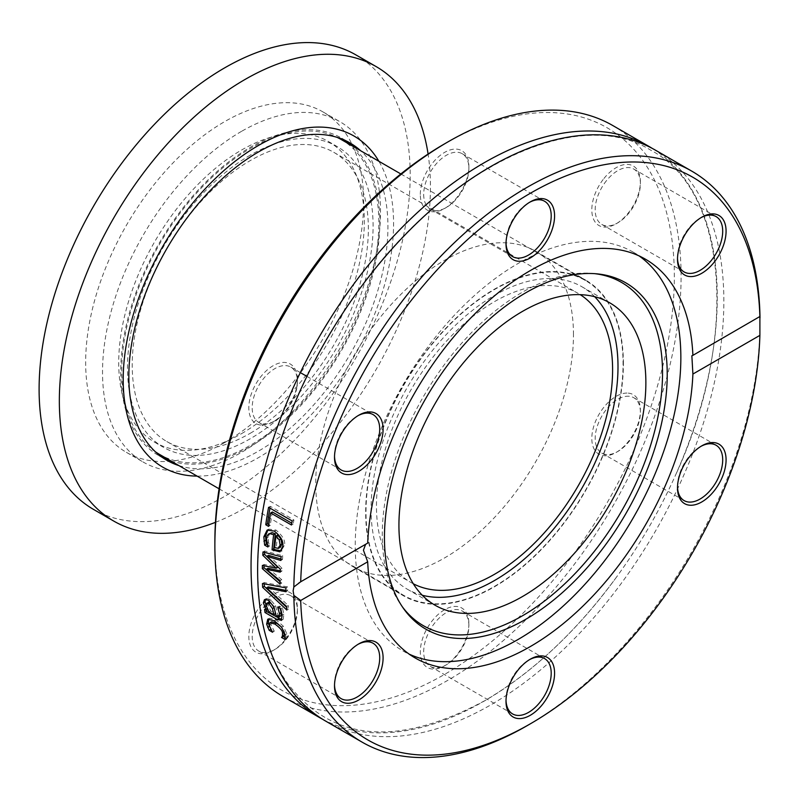 <?xml version="1.0" encoding="UTF-8"?>
<svg xmlns="http://www.w3.org/2000/svg" width="800" height="800" viewBox="0 0 800 800"><rect width="100%" height="100%" fill="white"/><g stroke="black" fill="none" stroke-linecap="round" stroke-linejoin="round"><path stroke-width="0.6" stroke-dasharray="4 3" d="M612.81 125.55A329.67 190.33 -60 0 1 681.09 276.47A329.67 190.33 -60 0 1 537.19 608.23A329.67 190.33 -60 0 1 283.14 696.56M214.87 541.74A324.9 187.58 120 0 0 444.6 674.38A324.9 187.58 120 0 0 674.34 276.47A324.9 187.58 120 0 0 444.6 143.83M285.25 639.73A34.35 19.83 -60 0 1 273.11 650.5A34.35 19.83 -60 0 1 248.82 636.47A34.35 19.83 -60 0 1 273.11 594.4A34.35 19.83 -60 0 1 297.4 608.43A34.35 19.83 -60 0 1 285.25 639.73M420.31 194.47A34.35 19.83 -60 0 1 444.6 152.4A34.35 19.83 -60 0 1 468.89 166.42A34.35 19.83 -60 0 1 444.6 208.49A34.35 19.83 -60 0 1 420.31 194.47M628.24 393.12A34.35 19.83 -60 0 1 640.39 410.4A34.35 19.83 -60 0 1 616.1 452.47A34.35 19.83 -60 0 1 592.64 430.71A34.35 19.83 -60 0 1 628.24 393.12M573.47 334.7A182.25 105.22 120 0 0 535.73 251.27A182.25 105.22 120 0 0 395.29 300.1A182.25 105.22 120 0 0 315.74 483.51A182.25 105.22 120 0 0 353.48 566.94A182.25 105.22 120 0 0 493.92 518.11A182.25 105.22 120 0 0 573.47 334.7M468.89 623.74A34.35 19.83 -60 0 1 444.6 665.81A34.35 19.83 -60 0 1 420.31 651.79A34.35 19.83 -60 0 1 444.6 609.72A34.35 19.83 -60 0 1 468.89 623.74L468.89 625.69A31.96 18.46 120 0 0 462.27 611.06A31.96 18.46 120 0 0 430.31 629.51A31.96 18.46 120 0 0 430.31 666.42A31.96 18.46 120 0 0 446.29 664.84A31.96 18.46 120 0 0 468.89 625.69M603.95 178.49A34.35 19.83 -60 0 1 640.39 181.74A34.35 19.83 -60 0 1 616.1 223.81A34.35 19.83 -60 0 1 592.64 216.57A34.35 19.83 -60 0 1 603.95 178.49M260.96 425.09A34.35 19.83 -60 0 1 260.96 376.51A34.35 19.83 -60 0 1 297.4 379.76A34.35 19.83 -60 0 1 273.11 421.83A34.35 19.83 -60 0 1 260.96 425.09M322.65 719.29A329.67 190.33 120 0 0 484.16 701.12A329.67 190.33 120 0 0 617.62 575.58A329.67 190.33 120 0 0 717.27 297.36A329.67 190.33 120 0 0 652.25 148.4M526.92 725.8A329.67 190.33 120 0 0 760 326.26M325.9 721.24A329.67 190.33 120 0 0 490.74 704.91A329.67 190.33 120 0 0 723.85 301.15A329.67 190.33 120 0 0 655.57 150.24M367.69 543.11L365.59 544.32M271.58 621.81L270.95 624.57L274.21 631.06A327.28 188.96 120 0 0 274.25 631.24L270.9 629.3L269.42 626.34M283.99 631.2L281.43 626.96M268.67 618.94L269.49 618.21L276.03 619.8L283.32 626.2L286.89 633.82L286.67 638.41L285.33 637.63M272.48 632.06L274.21 631.06M272.52 632.24L274.25 631.24M284.94 639.41L286.67 638.41M268.01 529.72L268.83 529.13L276.06 530.09C283.08 536.13 285.82 541.34 284.26 545.73L280.91 551.16M267.88 546.99L269.58 546.01L267.15 544.61M267.9 546.78L269.59 545.8A327.28 188.96 120 0 0 269.58 546.01M266.79 543.22L268.49 542.24L269.59 545.8M270.28 533.02L268.33 536.2L268.49 542.24M278.33 548.4L280.03 547.42L276.35 546.61L274.65 547.59M277.63 535.06A327.28 188.96 120 0 0 276.35 546.61M268.03 568.29L281.71 579.64A327.28 188.96 120 0 0 281.7 583.12L280.01 581.65M268.54 555.34L282.01 568.24A327.28 188.96 120 0 0 281.89 571.16L280.25 570.83M264.58 552.39A327.28 188.96 -60 0 1 264.67 550.99L282.78 555.75A327.28 188.96 120 0 0 282.5 559.49L280.91 559.02M264.04 565.77A327.28 188.96 -60 0 1 264.07 564.46L277.89 567.26M262.98 551.96L264.67 550.99M281.09 556.73L282.78 555.75M280.81 560.47L282.5 559.49M280.32 569.22L282.01 568.24M262.38 565.43L264.07 564.46M280.2 572.14L281.89 571.16M280.01 584.09L281.7 583.12M280.02 580.62L281.71 579.64M269.97 508.13A327.28 188.96 -60 0 1 270.3 506.32L293.92 519.96A327.28 188.96 120 0 0 293.19 524L291.78 523.19M268.57 507.32L270.3 506.32M292.18 520.96L293.92 519.96M291.46 525L293.19 524M268.55 526.36L270.26 525.37L268.81 524.53M272.37 511.98A327.28 188.96 120 0 0 270.26 525.37M266.56 610.38A327.28 188.96 -60 0 1 266.28 608.37L268.16 609.45L266.31 606.17M280.22 608.52L279.42 606.28A327.28 188.96 -60 0 1 279.41 606.1L282.45 607.85L283.86 614.22L283.26 619.21L281.9 619.7M265.46 599.34L266.2 598.61L270.1 599.23L275.61 605.77L277.94 615.1L281.02 615.68M268.48 602.29L267.92 604.62L270.65 610.89L275.57 613.73M268.94 611.87L270.65 610.89M277.88 607.17L279.42 606.28M276.24 616.08L277.94 615.1M277.71 607.07L279.41 606.1M273.92 606.75L275.61 605.77M280.75 608.83L282.45 607.85M264.5 599.59L266.2 598.61M264.58 609.35L266.28 608.37M286.56 606.49L288.25 605.52A327.28 188.96 120 0 0 288.52 609.06L286.62 607.29M286.82 610.03L288.52 609.06M268.23 586.87L288.25 605.52M285.94 591.74L287.63 590.76L285.93 590.43M264.21 583.85A327.28 188.96 -60 0 1 264.16 582.55L287.59 586.9A327.28 188.96 120 0 0 287.63 590.76M262.47 583.52L264.16 582.55M285.91 587.87L287.59 586.9M639.12 255.93A230.24 132.93 120 0 0 633.16 252.11A230.24 132.93 120 0 0 455.74 313.79A230.24 132.93 120 0 0 355.24 545.5A230.24 132.93 120 0 0 402.92 650.9A230.24 132.93 120 0 0 409.21 654.15M286.1 639.5A31.96 18.46 120 0 0 297.4 610.37A31.96 18.46 120 0 0 290.78 595.74A31.96 18.46 120 0 0 258.81 614.19A31.96 18.46 120 0 0 258.81 651.1A31.96 18.46 120 0 0 274.8 649.52A31.96 18.46 120 0 0 286.1 639.5M334.52 684.94A31.96 18.46 -60 0 1 334.51 684A31.96 18.46 -60 0 1 345.81 654.87A31.96 18.46 -60 0 1 357.11 644.85A31.96 18.46 -60 0 1 357.94 644.39M263.49 423.89A31.96 18.46 120 0 0 274.8 420.86A31.96 18.46 120 0 0 297.4 381.71A31.96 18.46 120 0 0 290.78 367.08A31.96 18.46 120 0 0 258.81 385.53A31.96 18.46 120 0 0 258.81 422.44A31.96 18.46 120 0 0 263.49 423.89M334.52 456.28A31.96 18.46 -60 0 1 334.51 455.33A31.96 18.46 -60 0 1 357.11 416.19A31.96 18.46 -60 0 1 357.94 415.72M423.69 194.47A31.96 18.46 120 0 0 430.31 209.1A31.96 18.46 120 0 0 446.29 207.52A31.96 18.46 120 0 0 468.89 168.37A31.96 18.46 120 0 0 462.27 153.74A31.96 18.46 120 0 0 437.64 162.3A31.96 18.46 120 0 0 423.69 194.47M506.02 242.94A31.96 18.46 -60 0 1 506 241.99A31.96 18.46 -60 0 1 528.6 202.84A31.96 18.46 -60 0 1 529.43 202.38M606.48 180.66A31.96 18.46 120 0 0 601.8 224.42A31.96 18.46 120 0 0 617.79 222.84A31.96 18.46 120 0 0 640.39 183.69A31.96 18.46 120 0 0 633.77 169.05A31.96 18.46 120 0 0 606.48 180.66M677.51 258.26A31.96 18.46 -60 0 1 677.5 257.31A31.96 18.46 -60 0 1 688.8 228.18A31.96 18.46 -60 0 1 700.1 218.16A31.96 18.46 -60 0 1 700.93 217.7M629.09 396.27A31.96 18.46 120 0 0 599.85 419.86A31.96 18.46 120 0 0 601.8 453.08A31.96 18.46 120 0 0 617.79 451.5A31.96 18.46 120 0 0 640.39 412.35A31.96 18.46 120 0 0 633.77 397.72A31.96 18.46 120 0 0 629.09 396.27M677.51 486.92A31.96 18.46 -60 0 1 677.5 485.97A31.96 18.46 -60 0 1 700.1 446.82A31.96 18.46 -60 0 1 700.93 446.36M506.02 700.26A31.96 18.46 -60 0 1 506 699.31A31.96 18.46 -60 0 1 528.6 660.17A31.96 18.46 -60 0 1 529.43 659.7M506 701.26L506 699.31M594.66 273.66A198.18 114.42 120 0 0 592.64 273.45A198.18 114.42 120 0 0 452.42 354.23A198.18 114.42 120 0 0 382.27 534.92A198.18 114.42 120 0 0 401.15 605.14A198.18 114.42 120 0 0 402.34 606.78M594.65 296.69A174.61 100.81 120 0 0 581.84 286.71A174.61 100.81 120 0 0 447.28 333.49A174.61 100.81 120 0 0 371.06 509.22A174.61 100.81 120 0 0 407.23 589.15A174.61 100.81 120 0 0 422.28 595.26M623.4 363.53A182.25 105.22 120 0 0 585.66 280.1A182.25 105.22 120 0 0 445.22 328.93A182.25 105.22 120 0 0 365.66 512.33A182.25 105.22 120 0 0 403.41 595.76A182.25 105.22 120 0 0 543.85 546.94A182.25 105.22 120 0 0 623.4 363.53M215.46 522.33A262.4 151.5 120 0 0 244.89 508.05A262.4 151.5 120 0 0 428.09 154.05M93.45 509.36A262.4 151.5 120 0 0 224.65 496.37A262.4 151.5 120 0 0 396.07 265.14A262.4 151.5 120 0 0 355.85 54.87M197.12 476.11A191.18 110.38 120 0 0 258.39 457.69A191.18 110.38 120 0 0 378.89 161.27M178.93 465.61A183.2 105.77 120 0 0 258.39 451.18A183.2 105.77 120 0 0 374.74 300.19A183.2 105.77 120 0 0 360.7 150.77M170.83 460.94A183.2 105.77 120 0 0 250.29 446.5A183.2 105.77 120 0 0 366.64 295.51A183.2 105.77 120 0 0 352.6 146.1M345.85 140.75A183.2 105.77 120 0 0 341.89 138.26A183.2 105.77 120 0 0 250.29 147.33A183.2 105.77 120 0 0 130.61 308.77A183.2 105.77 120 0 0 158.69 455.58A183.2 105.77 120 0 0 162.83 457.76M250.29 155.13A173.66 100.26 120 0 0 136.84 308.16A173.66 100.26 120 0 0 163.46 447.31A173.66 100.26 120 0 0 250.29 438.71A173.66 100.26 120 0 0 363.74 285.68A173.66 100.26 120 0 0 337.12 146.52A173.66 100.26 120 0 0 250.29 155.13M241.52 433.65A173.66 100.26 120 0 0 354.97 280.62A173.66 100.26 120 0 0 328.35 141.46A173.66 100.26 120 0 0 241.52 150.06A173.66 100.26 120 0 0 128.07 303.09A173.66 100.26 120 0 0 154.69 442.25A173.66 100.26 120 0 0 241.52 433.65M241.52 131.36A196.56 113.48 120 0 0 113.11 304.57A196.56 113.48 120 0 0 143.24 462.08A196.56 113.48 120 0 0 241.52 452.35A196.56 113.48 120 0 0 369.93 279.14A196.56 113.48 120 0 0 339.8 121.63A196.56 113.48 120 0 0 241.52 131.36M224.65 442.61A196.56 113.48 120 0 0 353.06 269.4A196.56 113.48 120 0 0 322.93 111.89A196.56 113.48 120 0 0 224.65 121.63A196.56 113.48 120 0 0 96.24 294.84A196.56 113.48 120 0 0 126.37 452.34A196.56 113.48 120 0 0 224.65 442.61M413.31 583.78A166.98 96.41 -60 0 1 411.04 582.54A166.98 96.41 -60 0 1 411.04 389.73A166.98 96.41 -60 0 1 578.02 293.32A166.98 96.41 -60 0 1 580.23 294.66M250.29 433.26A166.98 96.41 120 0 0 359.37 286.11A166.98 96.41 120 0 0 333.78 152.31A166.98 96.41 120 0 0 166.8 248.72A166.98 96.41 120 0 0 166.8 441.53A166.98 96.41 120 0 0 250.29 433.26M494.53 586.35A181.77 104.95 120 0 0 613.28 426.17A181.77 104.95 120 0 0 585.42 280.51A181.77 104.95 120 0 0 403.65 385.46A181.77 104.95 120 0 0 403.65 595.35A181.77 104.95 120 0 0 494.53 586.35M341.17 139.5A181.77 104.95 -60 0 1 369.04 285.16A181.77 104.95 -60 0 1 250.29 445.33A181.77 104.95 -60 0 1 159.4 454.34M155.48 451.86A181.77 104.95 -60 0 1 159.4 244.45A181.77 104.95 -60 0 1 337.07 137.34M269.23 625.56L270.95 624.57M285.16 634.81L286.89 633.82M281.61 627.19L283.32 626.2M274.32 620.79L276.03 619.8M267.77 619.2L269.49 618.21M274.35 531.08L276.06 530.09M282.56 546.71L284.26 545.73M266.45 538.31L268.15 537.33M266.22 605.6L267.92 604.62M276.81 616.41L278.51 615.43M268.41 600.2L270.1 599.23M282.16 615.2L283.86 614.22M281.55 620.19L283.26 619.21M298.5 582.89L366.57 543.58M269.38 618.27L267.67 619.26M268.83 529.13L267.12 530.12M282.91 619.49L281.2 620.47M691.86 355.78L759.92 316.49M402.92 650.9L415.17 657.97M633.16 252.11L645.41 259.18M297.4 610.37L297.4 608.43M274.8 649.52L273.11 650.5M258.81 651.1L341.13 698.63M290.78 595.74L373.09 643.26M297.4 381.71L297.4 379.76M274.8 420.86L273.11 421.83M258.81 422.44L341.13 469.97M290.78 367.08L300.32 372.59M306.89 376.38L373.09 414.6M468.89 168.37L468.89 166.42M446.29 207.52L444.6 208.49M430.31 209.1L512.62 256.62M462.27 153.74L544.59 201.26M640.39 183.69L640.39 181.74M617.79 222.84L616.1 223.81M601.8 224.42L684.12 271.94M633.77 169.05L716.08 216.58M640.39 412.35L640.39 410.4M617.79 451.5L616.1 452.47M601.8 453.08L684.12 500.6M633.77 397.72L716.08 445.24M334.51 684L334.51 685.94M357.11 644.85L358.8 643.87M334.51 455.33L334.51 457.28M357.11 416.19L358.8 415.21M506 241.99L506 243.94M528.6 202.84L530.29 201.87M677.5 257.31L677.5 259.26M700.1 218.16L701.79 217.19M677.5 485.97L677.5 487.92M700.1 446.82L701.79 445.85M446.29 664.84L444.6 665.81M430.31 666.42L512.62 713.95M462.27 611.06L544.59 658.58M528.6 660.17L530.29 659.19M299.61 391.98C248.4 503.97 244.22 622.91 287.44 683.13C331.5 741.66 397.21 747.54 484.59 700.78C533.08 672.41 577.43 630.67 617.62 575.58M357.28 292.1C445.85 166.32 578.44 104.47 650.96 150.33C727.15 190.02 740.01 335.92 675.29 475.7M401.15 605.14L403.5 608.48M592.64 273.45L596.71 273.82M407.23 589.15L435.09 605.24M581.84 286.71L609.7 302.8M353.48 566.94L403.41 595.76M535.73 251.27L585.66 280.1M158.69 455.58L166.79 460.25M341.89 138.26L349.99 142.94M154.69 442.25L163.46 447.31M328.35 141.46L337.12 146.52M126.37 452.34L143.24 462.08M322.93 111.89L339.8 121.63M166.8 441.53L411.04 582.54M333.78 152.31L578.02 293.32M219.07 488.79L403.65 595.35M400.84 173.95L585.42 280.51"/><path stroke-width="1.2" d="M319.33 717.44L283.14 696.56A329.67 190.33 -60 0 1 214.87 545.64A329.67 190.33 -60 0 1 447.97 141.88A329.67 190.33 -60 0 1 612.81 125.55L648.99 146.44A329.67 190.33 120 0 0 394.95 234.76A329.67 190.33 120 0 0 251.05 566.53A329.67 190.33 120 0 0 319.33 717.44A329.67 190.33 120 0 0 322.65 719.29M447.97 141.88L444.6 143.83A324.9 187.58 120 0 0 214.87 541.74L214.87 545.64M652.25 148.4A329.67 190.33 120 0 0 648.99 146.44M293.84 595.39L293.13 590.82L293.84 587L300.7 581.78A324.9 187.58 -60 0 1 530.29 193.3A324.9 187.58 -60 0 1 759.89 316.67L759.89 335.37A324.9 187.58 -60 0 1 530.29 723.85A324.9 187.58 -60 0 1 300.7 600.48L293.84 595.39A329.67 190.33 120 0 0 362.09 742.13A329.67 190.33 120 0 0 526.92 725.8L530.29 723.85M280.01 583.25A329.67 190.33 120 0 0 280.01 584.09L262.32 568.65A329.67 190.33 -60 0 1 262.38 565.43L276.2 568.24L262.78 555.24A329.67 190.33 -60 0 1 262.98 551.96L281.09 556.73A329.67 190.33 120 0 0 280.81 560.47L266.85 556.31L280.32 569.22A329.67 190.33 120 0 0 280.2 572.14L266.35 569.27L280.02 580.62A329.67 190.33 120 0 0 280.01 583.25M760 317.87A329.67 190.33 120 0 0 691.75 171.13L655.57 150.24A329.67 190.33 120 0 0 401.53 238.56A329.67 190.33 120 0 0 257.63 570.32A329.67 190.33 120 0 0 325.9 721.24L362.09 742.13M691.75 171.13A329.67 190.33 120 0 0 439.39 257.68A329.67 190.33 120 0 0 293.84 587M286.56 606.49A329.67 190.33 120 0 0 286.82 610.03L262.63 587.34A329.67 190.33 -60 0 1 262.47 583.52L285.91 587.87A329.67 190.33 120 0 0 285.94 591.74L266.55 587.84L286.56 606.49M281.55 620.19L277.14 619.54L265.02 612.54A329.67 190.33 -60 0 1 264.58 609.35L266.46 610.44L263.34 602.84L264.5 599.59L268.41 600.2L273.92 606.75L276.24 616.08L279.32 616.66L279.51 613.66L277.73 607.26A329.67 190.33 -60 0 1 277.71 607.07L280.75 608.83L282.16 615.2L281.2 620.47M281.02 615.68L279.05 616.92L281.02 615.68L281.21 612.68L280.22 608.52M265.76 524.75A329.67 190.33 -60 0 1 268.57 507.32L292.18 520.96A329.67 190.33 120 0 0 291.46 525L270.64 512.98A329.67 190.33 120 0 0 268.55 526.36L265.76 524.75L267.47 523.76A327.28 188.96 -60 0 1 269.97 508.13M263.84 536.86L267.12 530.12L274.35 531.08C281.21 536.77 283.95 541.98 282.56 546.71L279.96 551.86L272.06 549.82A329.67 190.33 -60 0 1 273.64 534.73L269.82 533.61L267.35 535.24L266.45 538.31L267.9 546.78A329.67 190.33 120 0 0 267.88 546.99L264.63 545.11L263.84 536.86L265.54 535.88L268.01 529.72M282.42 635.98L282.55 633.25C282.63 630.85 280.07 627.78 274.86 624.03L269.86 622.8L269.23 625.56L272.48 632.06A329.67 190.33 120 0 0 272.52 632.24L269.17 630.3L266.64 624.12L267.77 619.2L274.32 620.79L281.61 627.19L285.16 634.81L284.94 639.41L281.59 637.47A329.67 190.33 -60 0 1 281.55 637.3L284.14 634.98L283.99 631.2M300.7 581.78L367.69 543.11A230.24 132.93 120 0 1 471.75 316.96A230.24 132.93 120 0 1 645.41 259.18A230.24 132.93 120 0 1 692.9 355.35L759.92 316.49M365.59 544.32L363.44 550.24L367.69 561.81L300.7 600.48M269.44 626.39L268.36 623.12L268.67 618.94M281.43 626.96L276.57 623.04L271.58 621.81L269.86 622.8M285.33 637.63L283.32 636.47A327.28 188.96 -60 0 1 283.28 636.3L284.14 634.98M269.17 630.3L270.75 629.39M267.71 627.39L269.41 626.41M281.55 637.3L283.28 636.3M281.59 637.47L283.32 636.47M281.66 550.88L275.38 549.78L273.75 548.84A327.28 188.96 -60 0 1 275.35 533.75L272.09 532.61L268.58 534M272.06 549.82L273.75 548.84M273.64 534.73L275.35 533.75M264.63 545.11L266.32 544.13L265.54 535.88M267.15 544.61L266.32 544.13M278.33 548.4L280.38 547.27L281.83 544.1L280.94 538.92L277.63 535.06L275.92 536.05A329.67 190.33 120 0 0 274.65 547.59L278.33 548.4L280.13 545.09L279.24 539.9L280.94 538.92M279.24 539.9L275.92 536.05M280.25 570.83L268.03 568.29L266.35 569.27M280.91 559.02L268.54 555.34L266.85 556.31M276.2 568.24L277.89 567.26L264.47 554.26A327.28 188.96 -60 0 1 264.58 552.39M280.01 581.65L264.01 567.68A327.28 188.96 -60 0 1 264.04 565.77M262.78 555.24L264.47 554.26M262.32 568.65L264.01 567.68M268.81 524.53L267.47 523.76M270.64 512.98L272.37 511.98L291.78 523.19M281.9 619.7L266.73 611.56A327.28 188.96 -60 0 1 266.56 610.38M266.35 606.25L265.04 601.86L265.46 599.34M275.57 613.73L274.14 607.57L270.62 602.73L269.11 602.16L266.71 603.32L266.22 605.6L268.94 611.87L273.86 614.71L275.57 613.73M273.86 614.71L272.45 608.55L268.92 603.71L266.79 603.27M264.65 607.24L266.31 606.28M265.02 612.54L266.73 611.56M266.46 610.44L267.67 609.73M266.55 587.84L268.23 586.87L285.93 590.43M286.62 607.29L264.32 586.37A327.28 188.96 -60 0 1 264.21 583.85M262.63 587.34L264.32 586.37M759.89 335.37L692.9 374.05L691.86 355.78L692.9 355.35M370.94 411.96A34.35 19.83 120 0 0 358.8 415.21A34.35 19.83 120 0 0 334.51 457.28A34.35 19.83 120 0 0 370.94 460.54A34.35 19.83 120 0 0 370.94 411.96M713.93 262.51A34.35 19.83 120 0 0 725.25 224.43A34.35 19.83 120 0 0 701.79 217.19A34.35 19.83 120 0 0 677.5 259.26A34.35 19.83 120 0 0 713.93 262.51M554.58 215.89A34.35 19.83 120 0 0 530.29 201.87A34.35 19.83 120 0 0 506 243.94A34.35 19.83 120 0 0 530.29 257.96A34.35 19.83 120 0 0 554.58 215.89M367.69 561.81A230.24 132.93 120 0 0 415.17 657.97A230.24 132.93 120 0 0 588.83 600.2A230.24 132.93 120 0 0 692.9 374.05M346.65 654.64A34.35 19.83 120 0 0 334.51 685.94A34.35 19.83 120 0 0 358.8 699.97A34.35 19.83 120 0 0 383.09 657.9A34.35 19.83 120 0 0 358.8 643.87A34.35 19.83 120 0 0 346.65 654.64M689.64 505.2A34.35 19.83 120 0 0 725.25 467.61A34.35 19.83 120 0 0 701.79 445.85A34.35 19.83 120 0 0 677.5 487.92A34.35 19.83 120 0 0 689.64 505.2M506 701.26A34.35 19.83 120 0 0 530.29 715.29A34.35 19.83 120 0 0 554.58 673.22A34.35 19.83 120 0 0 530.29 659.19A34.35 19.83 120 0 0 506 701.26M409.21 654.15A230.24 132.93 120 0 0 584.33 584.94A230.24 132.93 120 0 0 680.85 357.51A230.24 132.93 120 0 0 639.12 255.93M357.94 644.39A31.96 18.46 -60 0 1 373.09 643.26A31.96 18.46 -60 0 1 368.41 687.02A31.96 18.46 -60 0 1 341.13 698.63A31.96 18.46 -60 0 1 334.52 684.94M357.94 415.72A31.96 18.46 -60 0 1 368.41 413.16A31.96 18.46 -60 0 1 373.09 414.6A31.96 18.46 -60 0 1 375.04 447.82A31.96 18.46 -60 0 1 345.81 471.41A31.96 18.46 -60 0 1 341.13 469.97A31.96 18.46 -60 0 1 334.52 456.28M529.43 202.38A31.96 18.46 -60 0 1 544.59 201.26A31.96 18.46 -60 0 1 551.21 215.89A31.96 18.46 -60 0 1 537.25 248.06A31.96 18.46 -60 0 1 512.62 256.62A31.96 18.46 -60 0 1 506.02 242.94M700.93 217.7A31.96 18.46 -60 0 1 716.08 216.58A31.96 18.46 -60 0 1 711.4 260.34A31.96 18.46 -60 0 1 684.12 271.94A31.96 18.46 -60 0 1 677.51 258.26M700.93 446.36A31.96 18.46 -60 0 1 711.4 443.79A31.96 18.46 -60 0 1 716.08 445.24A31.96 18.46 -60 0 1 718.03 478.46A31.96 18.46 -60 0 1 688.8 502.05A31.96 18.46 -60 0 1 684.12 500.6A31.96 18.46 -60 0 1 677.51 486.92M529.43 659.7A31.96 18.46 -60 0 1 544.59 658.58A31.96 18.46 -60 0 1 551.21 673.22A31.96 18.46 -60 0 1 537.25 705.38A31.96 18.46 -60 0 1 512.62 713.95A31.96 18.46 -60 0 1 506.02 700.26M667.22 374.38A199.95 115.44 120 0 0 596.71 273.82A199.95 115.44 120 0 0 455.24 355.32A199.95 115.44 120 0 0 384.45 537.63A199.95 115.44 120 0 0 403.5 608.48A199.95 115.44 120 0 0 562.53 592.48A199.95 115.44 120 0 0 667.22 374.38M402.34 606.78A198.18 114.42 120 0 0 559.9 588.28A198.18 114.42 120 0 0 662.53 373.12A198.18 114.42 120 0 0 594.66 273.66M645.87 382.73A174.61 100.81 120 0 0 609.7 302.8A174.61 100.81 120 0 0 475.15 349.58A174.61 100.81 120 0 0 398.93 525.3A174.61 100.81 120 0 0 435.09 605.24A174.61 100.81 120 0 0 569.65 558.46A174.61 100.81 120 0 0 645.87 382.73M422.28 595.26A174.61 100.81 120 0 0 550.76 532.4A174.61 100.81 120 0 0 618 366.65A174.61 100.81 120 0 0 594.65 296.69M428.09 154.05A262.4 151.5 120 0 0 376.09 66.56A262.4 151.5 120 0 0 244.89 79.55A262.4 151.5 120 0 0 73.47 310.78A262.4 151.5 120 0 0 113.69 521.05A262.4 151.5 120 0 0 215.46 522.33M376.09 66.56L355.85 54.87A262.4 151.5 120 0 0 224.65 67.87A262.4 151.5 120 0 0 53.23 299.1A262.4 151.5 120 0 0 93.45 509.36L113.69 521.05M378.89 161.27A191.18 110.38 120 0 0 258.39 145.5A191.18 110.38 120 0 0 126.92 341.12A191.18 110.38 120 0 0 197.12 476.11M360.7 150.77A183.2 105.77 120 0 0 349.99 142.94A183.2 105.77 120 0 0 258.39 152.01A183.2 105.77 120 0 0 138.7 313.45A183.2 105.77 120 0 0 166.79 460.25A183.2 105.77 120 0 0 178.93 465.61M352.6 146.1A183.2 105.77 120 0 0 345.85 140.75M162.83 457.76A183.2 105.77 120 0 0 170.83 460.94M580.23 294.66A166.98 96.41 -60 0 1 603 429.16A166.98 96.41 -60 0 1 494.53 574.27A166.98 96.41 -60 0 1 413.31 583.78M219.07 488.79L159.4 454.34A181.77 104.95 -60 0 1 155.48 451.86M337.07 137.34A181.77 104.95 -60 0 1 341.17 139.5L400.84 173.95M282.55 633.25L284.27 632.26M274.86 624.03L276.57 623.04M266.64 624.12L268.36 623.12M273.68 550.75L275.38 549.78M263.93 541.25L265.63 540.27M280.13 545.09L281.83 544.1M268.92 603.71L270.62 602.73M272.45 608.55L274.14 607.57M279.51 613.66L281.21 612.68M263.34 602.84L265.04 601.86M277.14 619.54L278.84 618.55M300.32 372.59L306.89 376.38"/></g></svg>
